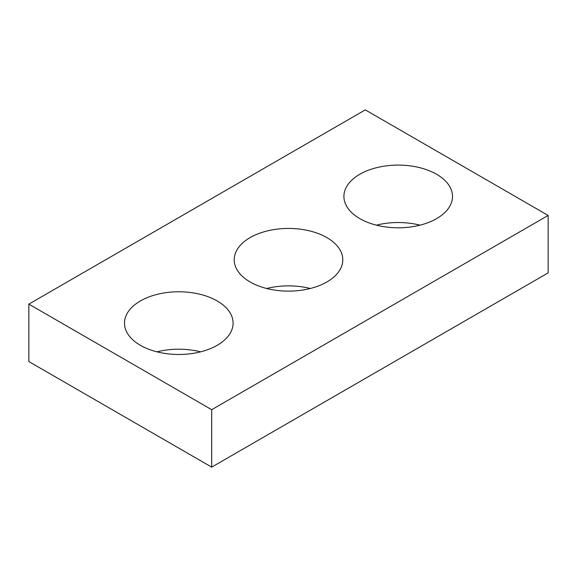 <?xml version="1.0" encoding="UTF-8"?>
<svg xmlns="http://www.w3.org/2000/svg" width="577" height="577" viewBox="0 0 577 577"><rect width="100%" height="100%" fill="white"/><g stroke="black" fill="none" stroke-linecap="round" stroke-linejoin="round"><path stroke-width="0.87" d="M548.15 215.445L365.299 109.875L28.85 304.122L28.85 361.555L211.701 467.125L548.15 272.878L548.15 215.445L211.701 409.692L211.701 467.125M28.85 304.122L211.701 409.692M250.101 281.951A54.303 31.353 0 0 0 309.279 288.752A54.303 31.353 0 0 0 342.803 259.787A54.303 31.353 0 0 0 288.5 228.434A54.303 31.353 0 0 0 234.197 259.787A54.303 31.353 0 0 0 250.101 281.951M310.303 288.5A54.303 31.353 0 0 0 266.697 288.5M140.391 345.298A54.303 31.353 0 0 0 199.57 352.093A54.303 31.353 0 0 0 233.094 323.127A54.303 31.353 0 0 0 178.791 291.774A54.303 31.353 0 0 0 124.488 323.127A54.303 31.353 0 0 0 140.391 345.298M200.587 351.84A54.303 31.353 0 0 0 156.987 351.84M359.81 218.611A54.303 31.353 0 0 0 418.996 225.412A54.303 31.353 0 0 0 452.512 196.447A54.303 31.353 0 0 0 398.209 165.094A54.303 31.353 0 0 0 343.906 196.447A54.303 31.353 0 0 0 359.81 218.611M420.013 225.16A54.303 31.353 0 0 0 376.413 225.16"/></g></svg>
